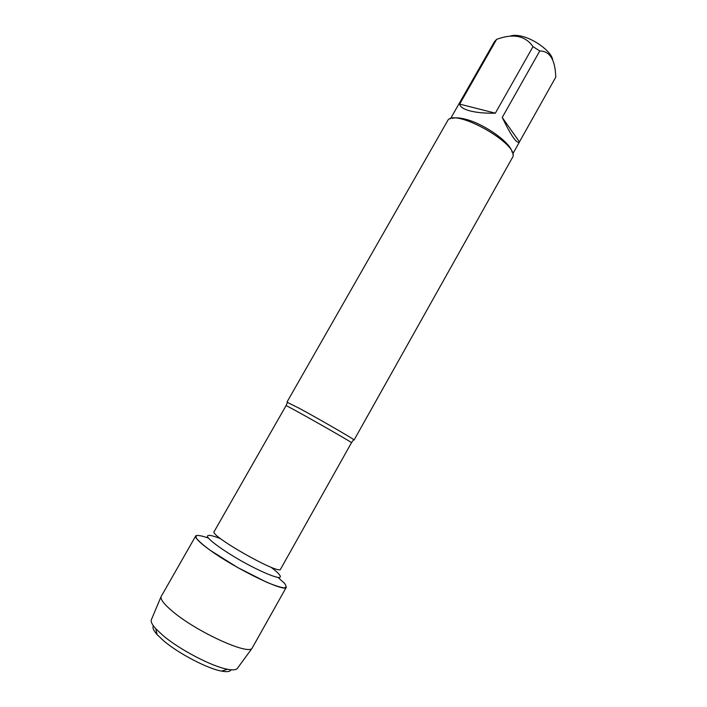 <?xml version="1.0" encoding="UTF-8"?>
<svg xmlns="http://www.w3.org/2000/svg" width="707" height="707" viewBox="0 0 707 707"><rect width="100%" height="100%" fill="white"/><g stroke="black" fill="none" stroke-linecap="round" stroke-linejoin="round"><path stroke-width="1.06" d="M287.475 402.442L299.697 408.522C318.503 418.738 350.99 437.447 353.677 439.586L354.101 439.984L353.509 439.798M278.054 577.478L284.329 583.116C286.6 585.988 286.512 587.579 284.064 587.871C280.202 587.323 274.298 585.387 266.345 582.073L237.658 567.527L210.412 550.435C203.483 545.318 198.791 541.253 196.325 538.23L196.06 535.588C198.137 535.102 202.229 535.915 208.326 538.027M354.101 439.984L512.389 157.643C521.704 145.342 453.249 106.607 447.504 120.941L287.015 402.027M510.313 36.11C512.699 35.182 515.924 35.103 519.999 35.88C533.299 38.169 551.08 51.107 552.618 59.468M502.226 117.459C511.276 136.106 517.029 144.263 519.477 141.948L502.226 117.459L539.768 50.957C548.535 51.01 553.714 57.576 555.313 70.647L555.835 77.028L519.654 141.541M494.414 41.775L496.623 39.345C513.264 33.264 525.389 35.686 532.998 46.635L539.768 50.957M459.674 104.106C460.089 106.916 463.58 109.196 470.146 110.946C476.916 112.643 485.32 113.385 495.36 113.164L459.674 104.106L496.623 39.345M495.36 113.164L532.998 46.635M512.08 152.155C510.728 142.664 484.198 123.769 465.445 119.2C459.691 117.715 455.335 117.442 452.365 118.378M209.59 549.843C199.515 542.508 194.902 537.868 195.733 535.924L161.002 596.814C160.551 599.889 164.846 605.104 173.878 612.474C198.11 632.5 248.007 655.053 252.046 648.328L286.344 587.19C285.946 593.155 235.502 568.87 209.59 549.843M151.581 619.217L151.227 620.048C150.821 622.01 152.323 624.882 155.734 628.691L163.043 635.558C179.587 649.627 212.012 666.533 227.433 669.255C232.453 670.218 235.696 670.024 237.154 668.663L237.693 667.938M231.065 669.785C230.173 671.677 227.027 672.118 221.627 671.12C207.637 668.698 178.588 653.56 163.706 640.842L157.122 634.621C153.49 630.511 152.244 627.595 153.401 625.854M353.677 439.586L351.476 442.732C353.942 443.236 284.311 403.838 286.017 405.694L287.581 402.195M286.017 405.694L214.141 531.611C209.113 535.482 279.831 575.489 280.564 569.188L280.246 569.745M271.002 567.217C278.814 573.085 282.04 576.93 279.468 577.548C274.758 577.628 258.85 570.77 241.37 560.969C223.969 551.027 209.899 540.935 207.54 536.852C206.744 534.333 211.693 535.111 220.761 538.787M351.476 442.732L280.564 569.188M214.141 531.611L213.823 532.168M512.699 154.029L519.477 141.948M450.439 118.803L494.547 41.527M237.154 668.663L252.046 648.328M151.227 620.048L161.002 596.814M221.627 671.12L227.433 669.255M157.122 634.621L155.734 628.691"/></g></svg>
